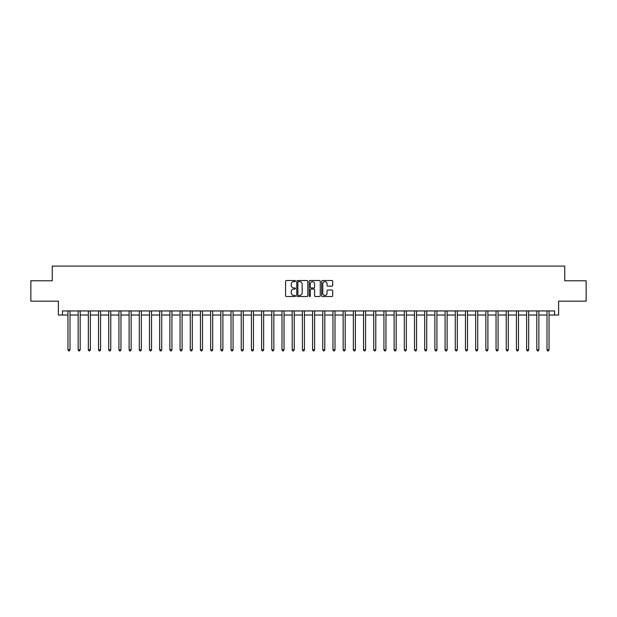 <?xml version="1.0" encoding="UTF-8"?>
<svg xmlns="http://www.w3.org/2000/svg" width="617" height="617" viewBox="0 0 617 617"><rect width="100%" height="100%" fill="white"/><g stroke="black" fill="none" stroke-linecap="round" stroke-linejoin="round"><path stroke-width="0.93" d="M295.45 281.082A0.563 0.563 0 0 0 294.895 280.519L286.388 280.519A0.802 0.802 0 0 0 285.586 281.321L285.586 295.728A0.802 0.802 0 0 0 286.388 296.522L294.895 296.522A0.563 0.563 0 0 0 295.45 295.967A0.563 0.563 0 0 0 294.895 295.404L293.792 295.404A2.561 2.561 0 0 1 291.232 292.844L291.232 291.64A2.561 2.561 0 0 1 293.792 289.08L294.895 289.08A0.563 0.563 0 0 0 295.45 288.525A0.563 0.563 0 0 0 294.895 287.962L293.792 287.962A2.561 2.561 0 0 1 291.232 285.401L291.232 284.198A2.561 2.561 0 0 1 293.792 281.637L294.895 281.637A0.563 0.563 0 0 0 295.45 281.082M331.892 286.165A0.802 0.802 0 0 0 332.694 285.363L332.694 281.321A0.802 0.802 0 0 0 331.892 280.519L322.444 280.519A0.802 0.802 0 0 0 321.65 281.321L321.65 295.728A0.802 0.802 0 0 0 322.444 296.522L331.892 296.522A0.802 0.802 0 0 0 332.694 295.728L332.694 290.846A0.802 0.802 0 0 0 331.892 290.044L327.851 290.044A0.802 0.802 0 0 0 327.049 290.846L327.049 293.268A2.144 2.144 0 0 1 324.904 295.404A2.144 2.144 0 0 1 322.768 293.268L322.768 283.781A2.144 2.144 0 0 1 324.904 281.637A2.144 2.144 0 0 1 327.049 283.781L327.049 285.363A0.802 0.802 0 0 0 327.851 286.165L331.892 286.165M62.448 315.025L62.448 310.945L554.552 310.945L554.552 315.025L558.632 315.025L558.632 301.158L586.15 301.158L586.15 280.774L564.748 280.774L564.748 266.097L52.252 266.097L52.252 280.774L30.85 280.774L30.85 301.158L58.368 301.158L58.368 315.025L67.955 315.025M307.798 281.321A0.802 0.802 0 0 0 306.996 280.519L297.556 280.519A0.802 0.802 0 0 0 296.754 281.321L296.754 295.728A0.802 0.802 0 0 0 297.556 296.522L306.996 296.522A0.802 0.802 0 0 0 307.798 295.728L307.798 281.321M310.004 280.519L319.444 280.519A0.802 0.802 0 0 1 320.246 281.321L320.246 295.728A0.802 0.802 0 0 1 319.444 296.522L315.403 296.522A0.802 0.802 0 0 1 314.601 295.728L314.601 289.882A0.802 0.802 0 0 0 313.806 289.08L311.122 289.08A0.802 0.802 0 0 0 310.32 289.882L310.32 295.967A0.563 0.563 0 0 1 309.757 296.522A0.563 0.563 0 0 1 309.202 295.967L309.202 281.321A0.802 0.802 0 0 1 310.004 280.519M69.991 315.025L78.143 315.025M80.179 315.025L88.339 315.025M90.375 315.025L98.527 315.025M100.571 315.025L108.723 315.025M110.759 315.025L118.919 315.025M120.955 315.025L129.107 315.025M131.143 315.025L139.303 315.025M141.339 315.025L149.491 315.025M151.535 315.025L159.687 315.025M161.723 315.025L169.876 315.025M171.919 315.025L180.071 315.025M182.108 315.025L190.267 315.025M192.303 315.025L200.456 315.025M202.499 315.025L210.652 315.025M212.688 315.025L220.84 315.025M222.884 315.025L231.036 315.025M233.072 315.025L241.232 315.025M243.268 315.025L251.42 315.025M253.456 315.025L261.616 315.025M263.652 315.025L271.804 315.025M273.848 315.025L282 315.025M284.036 315.025L292.188 315.025M294.232 315.025L302.384 315.025M304.42 315.025L312.58 315.025M314.616 315.025L322.768 315.025M324.812 315.025L332.964 315.025M335 315.025L343.152 315.025M345.196 315.025L353.348 315.025M355.384 315.025L363.544 315.025M365.58 315.025L373.732 315.025M375.768 315.025L383.928 315.025M385.964 315.025L394.116 315.025M396.16 315.025L404.312 315.025M406.348 315.025L414.501 315.025M416.544 315.025L424.697 315.025M426.733 315.025L434.892 315.025M436.929 315.025L445.081 315.025M447.124 315.025L455.277 315.025M457.313 315.025L465.465 315.025M467.509 315.025L475.661 315.025M477.697 315.025L485.857 315.025M487.893 315.025L496.045 315.025M498.081 315.025L506.241 315.025M508.277 315.025L516.429 315.025M518.473 315.025L526.625 315.025M528.661 315.025L536.821 315.025M538.857 315.025L547.009 315.025M549.045 315.025L554.552 315.025M298.435 281.637A0.563 0.563 0 0 0 297.872 282.2L297.872 294.849A0.563 0.563 0 0 0 298.435 295.404L299.592 295.404A2.561 2.561 0 0 0 302.16 292.844L302.16 284.198A2.561 2.561 0 0 0 299.592 281.637L298.435 281.637M314.601 283.82A2.144 2.144 0 0 0 312.464 281.676A2.144 2.144 0 0 0 310.32 283.82L310.32 287.16A0.802 0.802 0 0 0 311.122 287.962L313.806 287.962A0.802 0.802 0 0 0 314.601 287.16L314.601 283.82M70.091 310.945L70.053 311.053A0.818 0.818 90.7 0 0 69.991 311.354L69.991 349.839L67.955 349.839L67.955 311.354A0.818 0.818 90.7 0 0 67.893 311.053L67.855 310.945M69.991 349.839L69.382 350.903L68.564 350.903L67.955 349.839M80.287 310.945L80.241 311.053A0.818 0.818 90.7 0 0 80.179 311.354L80.179 349.839L78.143 349.839L78.143 311.354A0.818 0.818 90.7 0 0 78.089 311.053L78.043 310.945M80.179 349.839L79.57 350.903L78.752 350.903L78.143 349.839M90.475 310.945L90.437 311.053A0.818 0.818 90.7 0 0 90.375 311.354L90.375 349.839L88.339 349.839L88.339 311.354A0.818 0.818 90.7 0 0 88.277 311.053L88.239 310.945M90.375 349.839L89.766 350.903L88.948 350.903L88.339 349.839M100.671 310.945L100.625 311.053A0.818 0.818 90.7 0 0 100.571 311.354L100.571 349.839L98.527 349.839L98.527 311.354A0.818 0.818 90.7 0 0 98.473 311.053L98.427 310.945M100.571 349.839L99.954 350.903L99.144 350.903L98.527 349.839M110.859 310.945L110.821 311.053A0.818 0.818 90.7 0 0 110.759 311.354L110.759 349.839L108.723 349.839L108.723 311.354A0.818 0.818 90.7 0 0 108.661 311.053L108.623 310.945M110.759 349.839L110.15 350.903L109.332 350.903L108.723 349.839M121.055 310.945L121.009 311.053A0.818 0.818 90.7 0 0 120.955 311.354L120.955 349.839L118.919 349.839L118.919 311.354A0.818 0.818 90.7 0 0 118.857 311.053L118.811 310.945M120.955 349.839L120.346 350.903L119.528 350.903L118.919 349.839M131.244 310.945L131.205 311.053A0.818 0.818 90.7 0 0 131.143 311.354L131.143 349.839L129.107 349.839L129.107 311.354A0.818 0.818 90.7 0 0 129.046 311.053L129.007 310.945M131.143 349.839L130.534 350.903L129.717 350.903L129.107 349.839M141.44 310.945L141.401 311.053A0.818 0.818 90.7 0 0 141.339 311.354L141.339 349.839L139.303 349.839L139.303 311.354A0.818 0.818 90.7 0 0 139.241 311.053L139.203 310.945M141.339 349.839L140.73 350.903L139.912 350.903L139.303 349.839M151.635 310.945L151.589 311.053A0.818 0.818 90.7 0 0 151.535 311.354L151.535 349.839L149.491 349.839L149.491 311.354A0.818 0.818 90.7 0 0 149.437 311.053L149.391 310.945M151.535 349.839L150.918 350.903L150.108 350.903L149.491 349.839M161.824 310.945L161.785 311.053A0.818 0.818 90.7 0 0 161.723 311.354L161.723 349.839L159.687 349.839L159.687 311.354A0.818 0.818 90.7 0 0 159.626 311.053L159.587 310.945M161.723 349.839L161.114 350.903L160.297 350.903L159.687 349.839M172.02 310.945L171.973 311.053A0.818 0.818 90.7 0 0 171.919 311.354L171.919 349.839L169.876 349.839L169.876 311.354A0.818 0.818 90.7 0 0 169.822 311.053L169.775 310.945M171.919 349.839L171.302 350.903L170.493 350.903L169.876 349.839M182.208 310.945L182.169 311.053A0.818 0.818 90.7 0 0 182.108 311.354L182.108 349.839L180.071 349.839L180.071 311.354A0.818 0.818 90.7 0 0 180.01 311.053L179.971 310.945M182.108 349.839L181.498 350.903L180.681 350.903L180.071 349.839M192.404 310.945L192.365 311.053A0.818 0.818 90.7 0 0 192.303 311.354L192.303 349.839L190.267 349.839L190.267 311.354A0.818 0.818 90.7 0 0 190.206 311.053L190.167 310.945M192.303 349.839L191.694 350.903L190.877 350.903L190.267 349.839M202.6 310.945L202.553 311.053A0.818 0.818 90.7 0 0 202.499 311.354L202.499 349.839L200.456 349.839L200.456 311.354A0.818 0.818 90.7 0 0 200.402 311.053L200.355 310.945M202.499 349.839L201.882 350.903L201.065 350.903L200.456 349.839M212.788 310.945L212.749 311.053A0.818 0.818 90.7 0 0 212.688 311.354L212.688 349.839L210.652 349.839L210.652 311.354A0.818 0.818 90.7 0 0 210.59 311.053L210.551 310.945M212.688 349.839L212.078 350.903L211.261 350.903L210.652 349.839M222.984 310.945L222.938 311.053A0.818 0.818 90.7 0 0 222.884 311.354L222.884 349.839L220.84 349.839L220.84 311.354A0.818 0.818 90.7 0 0 220.786 311.053L220.739 310.945M222.884 349.839L222.267 350.903L221.457 350.903L220.84 349.839M233.172 310.945L233.133 311.053A0.818 0.818 90.7 0 0 233.072 311.354L233.072 349.839L231.036 349.839L231.036 311.354A0.818 0.818 90.7 0 0 230.974 311.053L230.935 310.945M233.072 349.839L232.462 350.903L231.645 350.903L231.036 349.839M243.368 310.945L243.322 311.053A0.818 0.818 90.7 0 0 243.268 311.354L243.268 349.839L241.232 349.839L241.232 311.354A0.818 0.818 90.7 0 0 241.17 311.053L241.124 310.945M243.268 349.839L242.658 350.903L241.841 350.903L241.232 349.839M253.556 310.945L253.518 311.053A0.818 0.818 90.7 0 0 253.456 311.354L253.456 349.839L251.42 349.839L251.42 311.354A0.818 0.818 90.7 0 0 251.358 311.053L251.32 310.945M253.456 349.839L252.847 350.903L252.029 350.903L251.42 349.839M263.752 310.945L263.714 311.053A0.818 0.818 90.7 0 0 263.652 311.354L263.652 349.839L261.616 349.839L261.616 311.354A0.818 0.818 90.7 0 0 261.554 311.053L261.515 310.945M263.652 349.839L263.043 350.903L262.225 350.903L261.616 349.839M273.948 310.945L273.902 311.053A0.818 0.818 90.7 0 0 273.848 311.354L273.848 349.839L271.804 349.839L271.804 311.354A0.818 0.818 90.7 0 0 271.75 311.053L271.704 310.945M273.848 349.839L273.231 350.903L272.421 350.903L271.804 349.839M284.136 310.945L284.098 311.053A0.818 0.818 90.7 0 0 284.036 311.354L284.036 349.839L282 349.839L282 311.354A0.818 0.818 90.7 0 0 281.938 311.053L281.9 310.945M284.036 349.839L283.427 350.903L282.609 350.903L282 349.839M294.332 310.945L294.286 311.053A0.818 0.818 90.7 0 0 294.232 311.354L294.232 349.839L292.188 349.839L292.188 311.354A0.818 0.818 90.7 0 0 292.134 311.053L292.088 310.945M294.232 349.839L293.615 350.903L292.805 350.903L292.188 349.839M304.52 310.945L304.482 311.053A0.818 0.818 90.7 0 0 304.42 311.354L304.42 349.839L302.384 349.839L302.384 311.354A0.818 0.818 90.7 0 0 302.322 311.053L302.284 310.945M304.42 349.839L303.811 350.903L302.993 350.903L302.384 349.839M314.716 310.945L314.678 311.053A0.818 0.818 90.7 0 0 314.616 311.354L314.616 349.839L312.58 349.839L312.58 311.354A0.818 0.818 90.7 0 0 312.518 311.053L312.48 310.945M314.616 349.839L314.007 350.903L313.189 350.903L312.58 349.839M324.912 310.945L324.866 311.053A0.818 0.818 90.7 0 0 324.812 311.354L324.812 349.839L322.768 349.839L322.768 311.354A0.818 0.818 90.7 0 0 322.714 311.053L322.668 310.945M324.812 349.839L324.195 350.903L323.385 350.903L322.768 349.839M335.1 310.945L335.062 311.053A0.818 0.818 90.7 0 0 335 311.354L335 349.839L332.964 349.839L332.964 311.354A0.818 0.818 90.7 0 0 332.902 311.053L332.864 310.945M335 349.839L334.391 350.903L333.573 350.903L332.964 349.839M345.296 310.945L345.25 311.053A0.818 0.818 90.7 0 0 345.196 311.354L345.196 349.839L343.152 349.839L343.152 311.354A0.818 0.818 90.7 0 0 343.098 311.053L343.052 310.945M345.196 349.839L344.579 350.903L343.769 350.903L343.152 349.839M355.485 310.945L355.446 311.053A0.818 0.818 90.7 0 0 355.384 311.354L355.384 349.839L353.348 349.839L353.348 311.354A0.818 0.818 90.7 0 0 353.286 311.053L353.248 310.945M355.384 349.839L354.775 350.903L353.957 350.903L353.348 349.839M365.68 310.945L365.642 311.053A0.818 0.818 90.7 0 0 365.58 311.354L365.58 349.839L363.544 349.839L363.544 311.354A0.818 0.818 90.7 0 0 363.482 311.053L363.444 310.945M365.58 349.839L364.971 350.903L364.153 350.903L363.544 349.839M375.876 310.945L375.83 311.053A0.818 0.818 90.7 0 0 375.768 311.354L375.768 349.839L373.732 349.839L373.732 311.354A0.818 0.818 90.7 0 0 373.678 311.053L373.632 310.945M375.768 349.839L375.159 350.903L374.342 350.903L373.732 349.839M386.065 310.945L386.026 311.053A0.818 0.818 90.7 0 0 385.964 311.354L385.964 349.839L383.928 349.839L383.928 311.354A0.818 0.818 90.7 0 0 383.867 311.053L383.828 310.945M385.964 349.839L385.355 350.903L384.538 350.903L383.928 349.839M396.261 310.945L396.214 311.053A0.818 0.818 90.7 0 0 396.16 311.354L396.16 349.839L394.116 349.839L394.116 311.354A0.818 0.818 90.7 0 0 394.062 311.053L394.016 310.945M396.16 349.839L395.543 350.903L394.733 350.903L394.116 349.839M406.449 310.945L406.41 311.053A0.818 0.818 90.7 0 0 406.348 311.354L406.348 349.839L404.312 349.839L404.312 311.354A0.818 0.818 90.7 0 0 404.251 311.053L404.212 310.945M406.348 349.839L405.739 350.903L404.922 350.903L404.312 349.839M416.645 310.945L416.598 311.053A0.818 0.818 90.7 0 0 416.544 311.354L416.544 349.839L414.501 349.839L414.501 311.354A0.818 0.818 90.7 0 0 414.447 311.053L414.4 310.945M416.544 349.839L415.935 350.903L415.118 350.903L414.501 349.839M426.833 310.945L426.794 311.053A0.818 0.818 90.7 0 0 426.733 311.354L426.733 349.839L424.697 349.839L424.697 311.354A0.818 0.818 90.7 0 0 424.635 311.053L424.596 310.945M426.733 349.839L426.123 350.903L425.306 350.903L424.697 349.839M437.029 310.945L436.99 311.053A0.818 0.818 90.7 0 0 436.929 311.354L436.929 349.839L434.892 349.839L434.892 311.354A0.818 0.818 90.7 0 0 434.831 311.053L434.792 310.945M436.929 349.839L436.319 350.903L435.502 350.903L434.892 349.839M447.225 310.945L447.178 311.053A0.818 0.818 90.7 0 0 447.124 311.354L447.124 349.839L445.081 349.839L445.081 311.354A0.818 0.818 90.7 0 0 445.027 311.053L444.98 310.945M447.124 349.839L446.507 350.903L445.698 350.903L445.081 349.839M457.413 310.945L457.374 311.053A0.818 0.818 90.7 0 0 457.313 311.354L457.313 349.839L455.277 349.839L455.277 311.354A0.818 0.818 90.7 0 0 455.215 311.053L455.176 310.945M457.313 349.839L456.703 350.903L455.886 350.903L455.277 349.839M467.609 310.945L467.563 311.053A0.818 0.818 90.7 0 0 467.509 311.354L467.509 349.839L465.465 349.839L465.465 311.354A0.818 0.818 90.7 0 0 465.411 311.053L465.365 310.945M467.509 349.839L466.892 350.903L466.082 350.903L465.465 349.839M477.797 310.945L477.759 311.053A0.818 0.818 90.7 0 0 477.697 311.354L477.697 349.839L475.661 349.839L475.661 311.354A0.818 0.818 90.7 0 0 475.599 311.053L475.56 310.945M477.697 349.839L477.088 350.903L476.27 350.903L475.661 349.839M487.993 310.945L487.954 311.053A0.818 0.818 90.7 0 0 487.893 311.354L487.893 349.839L485.857 349.839L485.857 311.354A0.818 0.818 90.7 0 0 485.795 311.053L485.756 310.945M487.893 349.839L487.283 350.903L486.466 350.903L485.857 349.839M498.189 310.945L498.143 311.053A0.818 0.818 90.7 0 0 498.081 311.354L498.081 349.839L496.045 349.839L496.045 311.354A0.818 0.818 90.7 0 0 495.991 311.053L495.945 310.945M498.081 349.839L497.472 350.903L496.654 350.903L496.045 349.839M508.377 310.945L508.339 311.053A0.818 0.818 90.7 0 0 508.277 311.354L508.277 349.839L506.241 349.839L506.241 311.354A0.818 0.818 90.7 0 0 506.179 311.053L506.141 310.945M508.277 349.839L507.668 350.903L506.85 350.903L506.241 349.839M518.573 310.945L518.527 311.053A0.818 0.818 90.7 0 0 518.473 311.354L518.473 349.839L516.429 349.839L516.429 311.354A0.818 0.818 90.7 0 0 516.375 311.053L516.329 310.945M518.473 349.839L517.856 350.903L517.046 350.903L516.429 349.839M528.761 310.945L528.723 311.053A0.818 0.818 90.7 0 0 528.661 311.354L528.661 349.839L526.625 349.839L526.625 311.354A0.818 0.818 90.7 0 0 526.563 311.053L526.525 310.945M528.661 349.839L528.052 350.903L527.234 350.903L526.625 349.839M538.957 310.945L538.911 311.053A0.818 0.818 90.7 0 0 538.857 311.354L538.857 349.839L536.821 349.839L536.821 311.354A0.818 0.818 90.7 0 0 536.759 311.053L536.713 310.945M538.857 349.839L538.248 350.903L537.43 350.903L536.821 349.839M549.145 310.945L549.107 311.053A0.818 0.818 90.7 0 0 549.045 311.354L549.045 349.839L547.009 349.839L547.009 311.354A0.818 0.818 90.7 0 0 546.947 311.053L546.909 310.945M549.045 349.839L548.436 350.903L547.618 350.903L547.009 349.839"/></g></svg>
